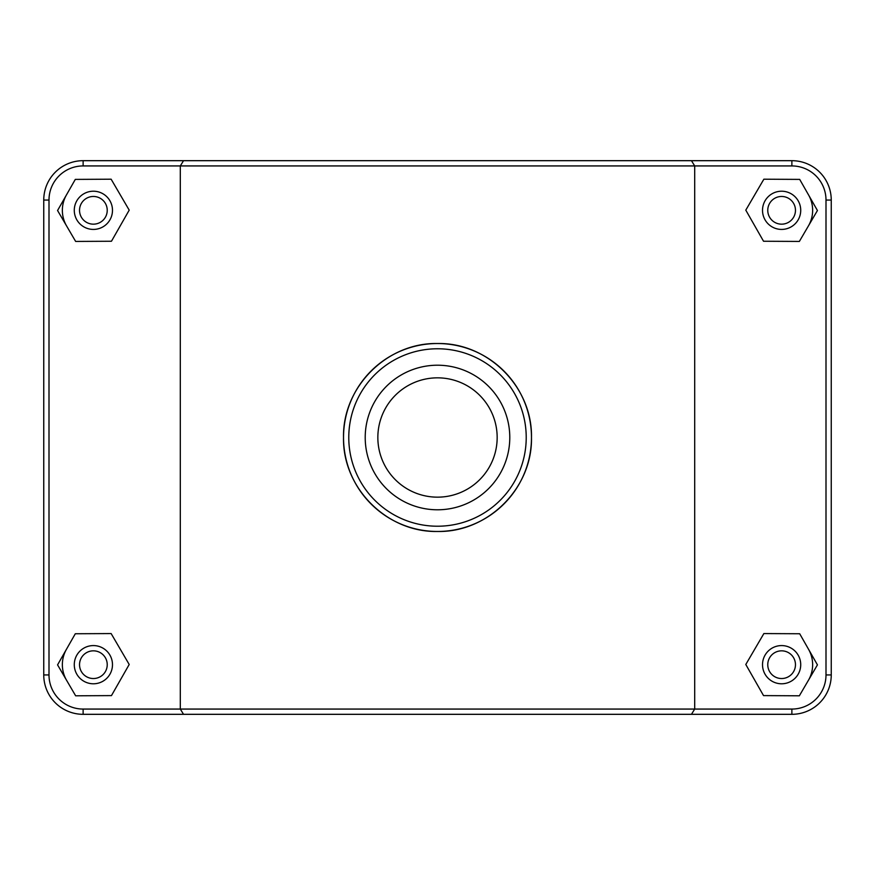 <?xml version="1.0" encoding="UTF-8"?>
<svg xmlns="http://www.w3.org/2000/svg" width="875" height="875" viewBox="0 0 875 875"><rect width="100%" height="100%" fill="white"/><g stroke="black" fill="none" stroke-linecap="round" stroke-linejoin="round"><path stroke-width="1.31" d="M183.542 160.683L180.305 165.933L791.875 165.933A34.125 34.125 0 0 1 826 200.058L826 674.942A34.125 34.125 0 0 1 791.875 709.067L83.125 709.067A34.125 34.125 0 0 1 49 674.942L49 200.058A34.125 34.125 0 0 1 83.125 165.933L180.305 165.933L180.305 709.067L183.542 714.317L791.875 714.317A39.375 39.375 0 0 0 831.25 674.942L831.25 200.058A39.375 39.375 0 0 0 791.875 160.683L83.125 160.683A39.375 39.375 0 0 0 43.75 200.058L43.75 674.942A39.375 39.375 0 0 0 83.125 714.317L183.542 714.317M691.458 714.317L694.695 709.067L694.695 165.933L691.458 160.683M343.525 437.5C342.453 487.977 386.991 532.536 437.5 531.475C488.009 532.536 532.547 487.977 531.475 437.5C532.547 387.023 488.009 342.464 437.5 343.525C386.991 342.464 342.453 387.023 343.525 437.5A93.975 93.975 0 0 0 484.487 518.886A93.975 93.975 0 0 0 484.487 356.114A93.975 93.975 0 0 0 343.525 437.5M808.566 649.316A31.019 31.019 0 0 1 808.402 680.334M762.519 664.683A19.086 19.086 0 0 1 791.164 648.145A19.086 19.086 0 0 1 791.164 681.22A19.086 19.086 0 0 1 762.519 664.683M767.769 664.683A13.836 13.836 0 0 0 788.539 676.67A13.836 13.836 0 0 0 788.539 652.695A13.836 13.836 0 0 0 767.769 664.683M763.536 695.603L745.795 664.486L763.864 633.566L799.695 633.752L817.436 664.869L799.356 695.8L763.536 695.603M66.598 680.334A31.019 31.019 0 0 1 66.434 649.316M112.481 664.683A19.086 19.086 0 0 0 83.836 648.145A19.086 19.086 0 0 0 83.836 681.22A19.086 19.086 0 0 0 112.481 664.683M107.231 664.683A13.836 13.836 0 0 1 86.461 676.67A13.836 13.836 0 0 1 86.461 652.695A13.836 13.836 0 0 1 107.231 664.683M111.464 695.603L129.205 664.486L111.136 633.566L75.305 633.752L57.564 664.869L75.644 695.8L111.464 695.603M808.566 194.95A31.019 31.019 0 0 1 808.402 225.969M762.519 210.317A19.086 19.086 0 0 1 791.164 193.78A19.086 19.086 0 0 1 791.164 226.855A19.086 19.086 0 0 1 762.519 210.317M767.769 210.317A13.836 13.836 0 0 0 788.539 222.305A13.836 13.836 0 0 0 788.539 198.33A13.836 13.836 0 0 0 767.769 210.317M763.536 241.248L745.795 210.131L763.864 179.2L799.695 179.397L817.436 210.514L799.356 241.434L763.536 241.248M112.481 210.317A19.086 19.086 0 0 0 83.836 193.78A19.086 19.086 0 0 0 83.836 226.855A19.086 19.086 0 0 0 112.481 210.317M107.231 210.317A13.836 13.836 0 0 1 86.461 222.305A13.836 13.836 0 0 1 86.461 198.33A13.836 13.836 0 0 1 107.231 210.317M111.464 241.248L129.205 210.131L111.136 179.2L75.305 179.397L57.564 210.514L75.644 241.434L111.464 241.248M66.598 225.969A31.019 31.019 0 0 1 66.434 194.95M497.164 437.5A59.664 59.664 0 0 1 407.673 489.169A59.664 59.664 0 0 1 407.673 385.831A59.664 59.664 0 0 1 497.164 437.5M509.786 437.5A72.286 72.286 0 0 1 401.362 500.106A72.286 72.286 0 0 1 401.362 374.894A72.286 72.286 0 0 1 509.786 437.5M348.775 437.5A88.725 88.725 0 0 1 481.863 360.664A88.725 88.725 0 0 1 481.863 514.336A88.725 88.725 0 0 1 348.775 437.5M83.125 709.067L83.125 714.317M791.875 165.933L791.875 160.683M826 200.058L831.25 200.058M826 674.942L831.25 674.942M791.875 709.067L791.875 714.317M49 674.942L43.75 674.942M49 200.058L43.75 200.058M83.125 165.933L83.125 160.683"/></g></svg>
